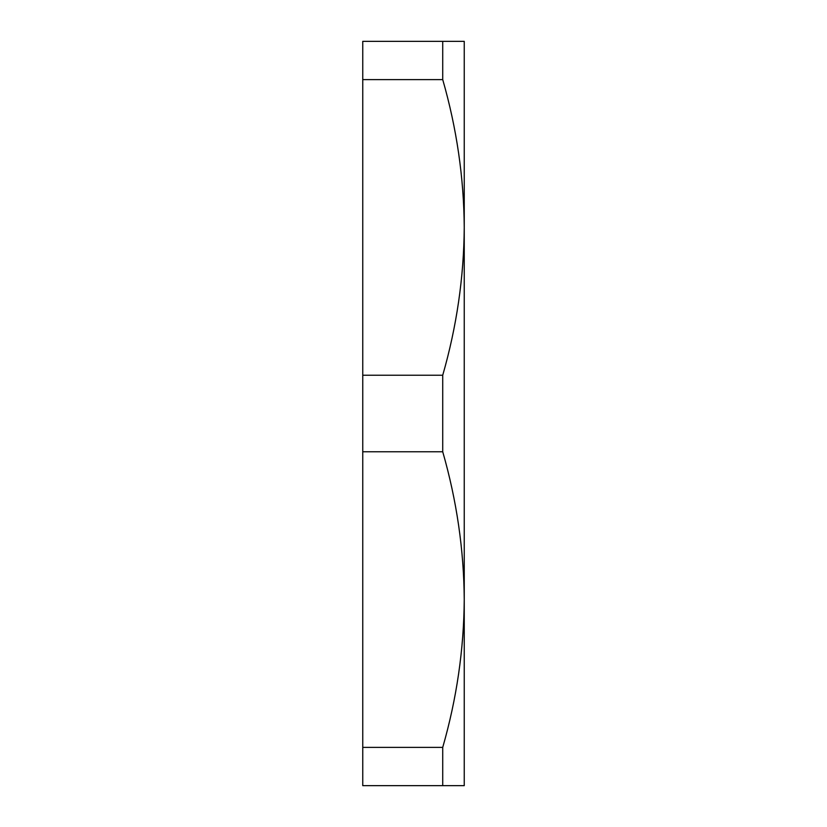 <?xml version="1.0" encoding="UTF-8"?>
<svg xmlns="http://www.w3.org/2000/svg" width="827" height="827" viewBox="0 0 827 827"><rect width="100%" height="100%" fill="white"/><g stroke="black" fill="none" stroke-linecap="round" stroke-linejoin="round"><path stroke-width="1.24" d="M442.724 41.35L362.753 41.35L362.753 79.609L442.724 79.609L442.724 41.35L464.247 41.35L464.247 785.65L442.724 785.65L442.724 747.391L362.753 747.391L362.753 785.65L442.724 785.65M442.724 451.759L442.724 375.241L362.753 375.241L362.753 451.759L442.724 451.759C456.721 500.511 463.895 549.779 464.247 599.575C463.875 649.484 456.7 698.753 442.724 747.391M362.753 451.759L362.753 747.391M442.724 79.609C456.721 128.361 463.895 177.629 464.247 227.425C463.875 277.334 456.7 326.603 442.724 375.241M362.753 79.609L362.753 375.241"/></g></svg>
